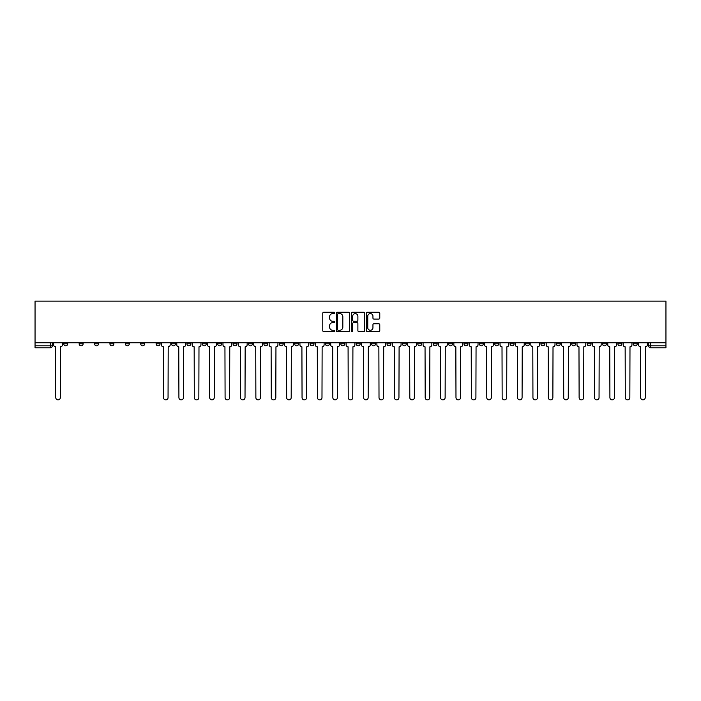 <?xml version="1.0" encoding="UTF-8"?>
<svg xmlns="http://www.w3.org/2000/svg" width="701" height="701" viewBox="0 0 701 701"><rect width="100%" height="100%" fill="white"/><g stroke="black" fill="none" stroke-linecap="round" stroke-linejoin="round"><path stroke-width="1.05" d="M334.71 312.926A0.675 0.675 0 0 0 334.035 312.252L323.748 312.252A0.973 0.973 0 0 0 322.775 313.216L322.775 330.653A0.973 0.973 0 0 0 323.748 331.617L334.035 331.617A0.675 0.675 0 0 0 334.71 330.942A0.675 0.675 0 0 0 334.035 330.267L332.703 330.267A3.102 3.102 0 0 1 329.601 327.165L329.601 325.711A3.102 3.102 0 0 1 332.703 322.609L334.035 322.609A0.675 0.675 0 0 0 334.71 321.934A0.675 0.675 0 0 0 334.035 321.26L332.703 321.26A3.102 3.102 0 0 1 329.601 318.158L329.601 316.703A3.102 3.102 0 0 1 332.703 313.61L334.035 313.61A0.675 0.675 0 0 0 334.71 312.926M617.896 343.84L617.896 342.754L617.896 343.84A1.972 1.972 0 0 0 619.868 345.812A1.972 1.972 0 0 1 617.896 343.84L621.848 343.84A1.972 1.972 0 0 1 619.868 345.812M479.361 343.84L479.361 342.754L479.361 343.84A1.972 1.972 0 0 0 481.333 345.812A1.972 1.972 0 0 1 479.361 343.84L483.313 343.84A1.972 1.972 0 0 1 481.333 345.812M448.579 342.754L448.579 343.84L452.522 343.84A1.972 1.972 0 0 1 450.55 345.812A1.972 1.972 0 0 1 448.579 343.84L448.579 342.754M433.183 343.84L433.183 342.754L433.183 343.84A1.972 1.972 0 0 0 435.163 345.812A1.972 1.972 0 0 1 433.183 343.84L437.135 343.84A1.972 1.972 0 0 1 435.163 345.812A1.972 1.972 0 0 0 437.135 343.84A1.972 1.972 0 0 1 435.163 345.812M417.796 343.84L417.796 342.754L417.796 343.84A1.972 1.972 0 0 0 419.768 345.812A1.972 1.972 0 0 1 417.796 343.84L421.739 343.84A1.972 1.972 0 0 1 419.768 345.812A1.972 1.972 0 0 0 421.739 343.84A1.972 1.972 0 0 1 419.768 345.812M371.618 343.84L371.618 342.754L371.618 343.84A1.972 1.972 0 0 0 373.589 345.812A1.972 1.972 0 0 1 371.618 343.84L375.561 343.84A1.972 1.972 0 0 1 373.589 345.812M356.222 342.754L356.222 343.84L360.174 343.84A1.972 1.972 0 0 1 358.193 345.812A1.972 1.972 0 0 1 356.222 343.84L356.222 342.754M340.826 342.754L340.826 343.84L344.778 343.84A1.972 1.972 0 0 1 342.807 345.812A1.972 1.972 0 0 1 340.826 343.84L340.826 342.754M325.439 342.754L325.439 343.84L329.382 343.84A1.972 1.972 0 0 1 327.411 345.812A1.972 1.972 0 0 1 325.439 343.84L325.439 342.754M310.044 343.84L310.044 342.754L310.044 343.84A1.972 1.972 0 0 0 312.015 345.812A1.972 1.972 0 0 1 310.044 343.84L313.995 343.84A1.972 1.972 0 0 1 312.015 345.812M279.261 342.754L279.261 343.84L283.204 343.84A1.972 1.972 0 0 1 281.232 345.812A1.972 1.972 0 0 1 279.261 343.84L279.261 342.754M263.865 343.84L263.865 342.754L263.865 343.84A1.972 1.972 0 0 0 265.837 345.812A1.972 1.972 0 0 1 263.865 343.84L267.817 343.84A1.972 1.972 0 0 1 265.837 345.812M94.547 342.754L94.547 343.84L98.499 343.84A1.972 1.972 0 0 1 96.519 345.812A1.972 1.972 0 0 1 94.547 343.84L94.547 342.754M378.803 319.078A0.973 0.973 0 0 0 379.776 318.105L379.776 313.216A0.973 0.973 0 0 0 378.803 312.252L367.377 312.252A0.973 0.973 0 0 0 366.404 313.216L366.404 330.653A0.973 0.973 0 0 0 367.377 331.617L378.803 331.617A0.973 0.973 0 0 0 379.776 330.653L379.776 324.747A0.973 0.973 0 0 0 378.803 323.774L373.913 323.774A0.973 0.973 0 0 0 372.95 324.747L372.95 327.674A2.594 2.594 0 0 1 370.356 330.267A2.594 2.594 0 0 1 367.762 327.674L367.762 316.195A2.594 2.594 0 0 1 370.356 313.61A2.594 2.594 0 0 1 372.95 316.195L372.95 318.105A0.973 0.973 0 0 0 373.913 319.078L378.803 319.078M665.95 342.754L35.05 342.754L35.05 301.115L665.95 301.115L665.95 347.784L650.659 347.784A1.972 1.972 0 0 1 648.679 345.812L665.95 345.812M349.65 313.216A0.973 0.973 0 0 0 348.686 312.252L337.26 312.252A0.973 0.973 0 0 0 336.287 313.216L336.287 330.653A0.973 0.973 0 0 0 337.26 331.617L348.686 331.617A0.973 0.973 0 0 0 349.65 330.653L349.65 313.216M352.314 312.252L363.74 312.252A0.973 0.973 0 0 1 364.713 313.216L364.713 330.653A0.973 0.973 0 0 1 363.74 331.617L358.851 331.617A0.973 0.973 0 0 1 357.887 330.653L357.887 323.582A0.973 0.973 0 0 0 356.914 322.609L353.672 322.609A0.973 0.973 0 0 0 352.699 323.582L352.699 330.942A0.675 0.675 0 0 1 352.025 331.617A0.675 0.675 0 0 1 351.35 330.942L351.35 313.216A0.973 0.973 0 0 1 352.314 312.252M648.679 342.754L648.679 345.812A1.972 1.972 0 0 0 650.659 347.784L650.659 342.754M52.321 342.754L52.321 345.812L52.321 342.754M50.341 347.784L35.05 347.784L35.05 345.812L52.321 345.812A1.972 1.972 0 0 1 50.341 347.784A1.972 1.972 0 0 0 52.321 345.812A1.972 1.972 0 0 1 50.341 347.784L50.341 342.754M35.05 342.754L35.05 345.812M637.235 342.754L637.235 343.84A1.972 1.972 0 0 1 635.264 345.812A1.972 1.972 0 0 1 633.292 343.84A1.972 1.972 0 0 0 635.264 345.812M633.292 342.754L633.292 343.84L637.235 343.84M621.848 342.754L621.848 343.84M606.453 342.754L606.453 343.84A1.972 1.972 0 0 1 604.481 345.812A1.972 1.972 0 0 1 602.501 343.84A1.972 1.972 0 0 0 604.481 345.812M602.501 342.754L602.501 343.84L606.453 343.84M591.057 342.754L591.057 343.84A1.972 1.972 0 0 1 589.085 345.812A1.972 1.972 0 0 1 587.114 343.84L591.057 343.84M587.114 342.754L587.114 343.84M575.67 342.754L575.67 343.84A1.972 1.972 0 0 1 573.69 345.812A1.972 1.972 0 0 1 571.718 343.84A1.972 1.972 0 0 0 573.69 345.812M571.718 342.754L571.718 343.84L575.67 343.84M560.274 342.754L560.274 343.84A1.972 1.972 0 0 1 558.303 345.812A1.972 1.972 0 0 1 556.331 343.84L560.274 343.84M556.331 342.754L556.331 343.84M544.879 342.754L544.879 343.84A1.972 1.972 0 0 1 542.907 345.812A1.972 1.972 0 0 1 540.935 343.84L544.879 343.84A1.972 1.972 0 0 1 542.907 345.812A1.972 1.972 0 0 0 544.879 343.84M540.935 342.754L540.935 343.84M529.492 342.754L529.492 343.84A1.972 1.972 0 0 1 527.511 345.812A1.972 1.972 0 0 1 525.54 343.84A1.972 1.972 0 0 0 527.511 345.812M525.54 342.754L525.54 343.84L529.492 343.84M514.096 342.754L514.096 343.84A1.972 1.972 0 0 1 512.124 345.812A1.972 1.972 0 0 1 510.153 343.84L514.096 343.84M510.153 342.754L510.153 343.84M498.7 342.754L498.7 343.84A1.972 1.972 0 0 1 496.729 345.812A1.972 1.972 0 0 1 494.757 343.84L498.7 343.84M494.757 342.754L494.757 343.84M483.313 342.754L483.313 343.84M467.917 342.754L467.917 343.84A1.972 1.972 0 0 1 465.946 345.812A1.972 1.972 0 0 1 463.974 343.84L467.917 343.84A1.972 1.972 0 0 1 465.946 345.812A1.972 1.972 0 0 0 467.917 343.84L467.917 342.754M463.974 342.754L463.974 343.84M452.522 342.754L452.522 343.84A1.972 1.972 0 0 1 450.55 345.812A1.972 1.972 0 0 0 452.522 343.84L452.522 342.754M437.135 342.754L437.135 343.84L437.135 342.754M421.739 342.754L421.739 343.84M406.343 342.754L406.343 343.84A1.972 1.972 0 0 1 404.372 345.812A1.972 1.972 0 0 1 402.4 343.84L406.343 343.84A1.972 1.972 0 0 1 404.372 345.812A1.972 1.972 0 0 0 406.343 343.84M402.4 342.754L402.4 343.84M390.956 342.754L390.956 343.84A1.972 1.972 0 0 1 388.985 345.812A1.972 1.972 0 0 1 387.005 343.84A1.972 1.972 0 0 0 388.985 345.812A1.972 1.972 0 0 0 390.956 343.84A1.972 1.972 0 0 1 388.985 345.812M387.005 342.754L387.005 343.84L390.956 343.84M375.561 342.754L375.561 343.84L375.561 342.754M360.174 342.754L360.174 343.84L360.174 342.754M344.778 342.754L344.778 343.84A1.972 1.972 0 0 1 342.807 345.812A1.972 1.972 0 0 0 344.778 343.84L344.778 342.754M329.382 342.754L329.382 343.84L329.382 342.754M313.995 342.754L313.995 343.84L313.995 342.754M298.6 342.754L298.6 343.84A1.972 1.972 0 0 1 296.628 345.812A1.972 1.972 0 0 1 294.657 343.84A1.972 1.972 0 0 0 296.628 345.812A1.972 1.972 0 0 0 298.6 343.84A1.972 1.972 0 0 1 296.628 345.812M294.657 342.754L294.657 343.84L298.6 343.84M283.204 342.754L283.204 343.84A1.972 1.972 0 0 1 281.232 345.812A1.972 1.972 0 0 0 283.204 343.84L283.204 342.754M267.817 342.754L267.817 343.84M252.421 342.754L252.421 343.84A1.972 1.972 0 0 1 250.45 345.812A1.972 1.972 0 0 1 248.478 343.84L252.421 343.84M248.478 342.754L248.478 343.84M237.026 342.754L237.026 343.84A1.972 1.972 0 0 1 235.054 345.812A1.972 1.972 0 0 1 233.082 343.84L237.026 343.84M233.082 342.754L233.082 343.84M221.639 342.754L221.639 343.84A1.972 1.972 0 0 1 219.667 345.812A1.972 1.972 0 0 1 217.687 343.84L221.639 343.84M217.687 342.754L217.687 343.84M206.243 342.754L206.243 343.84A1.972 1.972 0 0 1 204.271 345.812A1.972 1.972 0 0 1 202.3 343.84L206.243 343.84L206.243 342.754M202.3 342.754L202.3 343.84M190.847 342.754L190.847 343.84A1.972 1.972 0 0 1 188.876 345.812A1.972 1.972 0 0 1 186.904 343.84L190.847 343.84M186.904 342.754L186.904 343.84M175.46 342.754L175.46 343.84A1.972 1.972 0 0 1 173.489 345.812A1.972 1.972 0 0 1 171.508 343.84L175.46 343.84M171.508 342.754L171.508 343.84M160.065 342.754L160.065 343.84A1.972 1.972 0 0 1 158.093 345.812A1.972 1.972 0 0 1 156.121 343.84L160.065 343.84M156.121 342.754L156.121 343.84M144.669 342.754L144.669 343.84A1.972 1.972 0 0 1 142.697 345.812A1.972 1.972 0 0 1 140.726 343.84L144.669 343.84M140.726 342.754L140.726 343.84M129.282 342.754L129.282 343.84A1.972 1.972 0 0 1 127.31 345.812A1.972 1.972 0 0 1 125.33 343.84A1.972 1.972 0 0 0 127.31 345.812M125.33 342.754L125.33 343.84L129.282 343.84M113.886 342.754L113.886 343.84A1.972 1.972 0 0 1 111.915 345.812A1.972 1.972 0 0 1 109.943 343.84L113.886 343.84M109.943 342.754L109.943 343.84M98.499 342.754L98.499 343.84A1.972 1.972 0 0 1 96.519 345.812A1.972 1.972 0 0 0 98.499 343.84M83.104 342.754L83.104 343.84A1.972 1.972 0 0 1 81.132 345.812A1.972 1.972 0 0 1 79.152 343.84L83.104 343.84A1.972 1.972 0 0 1 81.132 345.812A1.972 1.972 0 0 0 83.104 343.84M79.152 342.754L79.152 343.84M67.708 342.754L67.708 343.84A1.972 1.972 0 0 1 65.736 345.812A1.972 1.972 0 0 1 63.765 343.84L67.708 343.84L67.708 342.754M63.765 342.754L63.765 343.84M338.32 313.61A0.675 0.675 0 0 0 337.645 314.285L337.645 329.584A0.675 0.675 0 0 0 338.32 330.267L339.722 330.267A3.102 3.102 0 0 0 342.824 327.165L342.824 316.703A3.102 3.102 0 0 0 339.722 313.61L338.32 313.61M357.887 316.247A2.594 2.594 0 0 0 355.293 313.654A2.594 2.594 0 0 0 352.699 316.247L352.699 320.287A0.973 0.973 0 0 0 353.672 321.26L356.914 321.26A0.973 0.973 0 0 0 357.887 320.287L357.887 316.247M53.653 344.831L53.653 342.754L53.653 344.831A1.972 1.972 0 0 0 55.624 346.802L55.773 397.616A2.269 2.269 0 0 0 58.043 399.885A2.269 2.269 0 0 0 60.312 397.616L60.461 346.802A1.972 1.972 0 0 0 62.433 344.831L62.433 342.754L62.433 344.831M55.624 346.802L55.773 397.616M60.312 397.616L60.461 346.802M176.792 344.831L176.792 342.754L176.792 344.831A1.972 1.972 0 0 0 178.764 346.802L178.913 397.616A2.269 2.269 0 0 0 181.182 399.885A2.269 2.269 0 0 0 183.452 397.616L183.601 346.802A1.972 1.972 0 0 0 185.572 344.831L185.572 342.754L185.572 344.831M192.179 344.831L192.179 342.754L192.179 344.831A1.972 1.972 0 0 0 194.159 346.802L194.308 397.616A2.269 2.269 0 0 0 196.578 399.885A2.269 2.269 0 0 0 198.847 397.616L198.988 346.802A1.972 1.972 0 0 0 200.968 344.831L200.968 342.754L200.968 344.831M207.575 344.831L207.575 342.754L207.575 344.831A1.972 1.972 0 0 0 209.546 346.802L209.695 397.616A2.269 2.269 0 0 0 211.965 399.885A2.269 2.269 0 0 0 214.234 397.616L214.383 346.802A1.972 1.972 0 0 0 216.355 344.831L216.355 342.754L216.355 344.831M222.971 344.831L222.971 342.754L222.971 344.831A1.972 1.972 0 0 0 224.942 346.802L225.091 397.616A2.269 2.269 0 0 0 227.361 399.885A2.269 2.269 0 0 0 229.63 397.616L229.779 346.802A1.972 1.972 0 0 0 231.751 344.831L231.751 342.754L231.751 344.831M238.358 344.831L238.358 342.754L238.358 344.831A1.972 1.972 0 0 0 240.338 346.802L240.478 397.616A2.269 2.269 0 0 0 242.748 399.885A2.269 2.269 0 0 0 245.017 397.616L245.166 346.802A1.972 1.972 0 0 0 247.146 344.831L247.146 342.754L247.146 344.831M253.753 344.831L253.753 342.754L253.753 344.831A1.972 1.972 0 0 0 255.725 346.802L255.874 397.616A2.269 2.269 0 0 0 258.143 399.885A2.269 2.269 0 0 0 260.413 397.616L260.562 346.802A1.972 1.972 0 0 0 262.533 344.831L262.533 342.754L262.533 344.831M269.149 344.831L269.149 342.754L269.149 344.831A1.972 1.972 0 0 0 271.121 346.802L271.269 397.616A2.269 2.269 0 0 0 273.539 399.885A2.269 2.269 0 0 0 275.808 397.616L275.957 346.802A1.972 1.972 0 0 0 277.929 344.831L277.929 342.754L277.929 344.831M284.536 344.831L284.536 342.754L284.536 344.831A1.972 1.972 0 0 0 286.516 346.802L286.656 397.616A2.269 2.269 0 0 0 288.926 399.885A2.269 2.269 0 0 0 291.195 397.616L291.344 346.802A1.972 1.972 0 0 0 293.325 344.831L293.325 342.754L293.325 344.831M299.932 344.831L299.932 342.754L299.932 344.831A1.972 1.972 0 0 0 301.903 346.802L302.052 397.616A2.269 2.269 0 0 0 304.322 399.885A2.269 2.269 0 0 0 306.591 397.616L306.74 346.802A1.972 1.972 0 0 0 308.712 344.831L308.712 342.754L308.712 344.831M315.327 344.831L315.327 342.754L315.327 344.831A1.972 1.972 0 0 0 317.299 346.802L317.448 397.616A2.269 2.269 0 0 0 319.717 399.885A2.269 2.269 0 0 0 321.987 397.616L322.136 346.802A1.972 1.972 0 0 0 324.107 344.831L324.107 342.754L324.107 344.831M330.714 344.831L330.714 342.754L330.714 344.831A1.972 1.972 0 0 0 332.686 346.802L332.835 397.616A2.269 2.269 0 0 0 335.104 399.885A2.269 2.269 0 0 0 337.374 397.616L337.523 346.802A1.972 1.972 0 0 0 339.494 344.831L339.494 342.754L339.494 344.831M346.11 344.831L346.11 342.754L346.11 344.831A1.972 1.972 0 0 0 348.082 346.802L348.231 397.616A2.269 2.269 0 0 0 350.5 399.885A2.269 2.269 0 0 0 352.769 397.616L352.918 346.802A1.972 1.972 0 0 0 354.89 344.831L354.89 342.754L354.89 344.831M361.506 344.831L361.506 342.754L361.506 344.831A1.972 1.972 0 0 0 363.477 346.802L363.626 397.616A2.269 2.269 0 0 0 365.896 399.885A2.269 2.269 0 0 0 368.165 397.616L368.314 346.802A1.972 1.972 0 0 0 370.286 344.831L370.286 342.754L370.286 344.831M376.893 344.831L376.893 342.754L376.893 344.831A1.972 1.972 0 0 0 378.864 346.802L379.013 397.616A2.269 2.269 0 0 0 381.283 399.885A2.269 2.269 0 0 0 383.552 397.616L383.701 346.802A1.972 1.972 0 0 0 385.673 344.831L385.673 342.754L385.673 344.831M392.288 344.831L392.288 342.754L392.288 344.831A1.972 1.972 0 0 0 394.26 346.802L394.409 397.616A2.269 2.269 0 0 0 396.678 399.885A2.269 2.269 0 0 0 398.948 397.616L399.097 346.802A1.972 1.972 0 0 0 401.068 344.831L401.068 342.754L401.068 344.831M407.675 344.831L407.675 342.754L407.675 344.831A1.972 1.972 0 0 0 409.656 346.802L409.805 397.616A2.269 2.269 0 0 0 412.074 399.885A2.269 2.269 0 0 0 414.344 397.616L414.484 346.802A1.972 1.972 0 0 0 416.464 344.831L416.464 342.754L416.464 344.831M423.071 344.831L423.071 342.754L423.071 344.831A1.972 1.972 0 0 0 425.043 346.802L425.192 397.616A2.269 2.269 0 0 0 427.461 399.885A2.269 2.269 0 0 0 429.731 397.616L429.879 346.802A1.972 1.972 0 0 0 431.851 344.831L431.851 342.754L431.851 344.831M438.467 344.831L438.467 342.754L438.467 344.831A1.972 1.972 0 0 0 440.438 346.802L440.587 397.616A2.269 2.269 0 0 0 442.857 399.885A2.269 2.269 0 0 0 445.126 397.616L445.275 346.802A1.972 1.972 0 0 0 447.247 344.831L447.247 342.754L447.247 344.831M453.854 344.831L453.854 342.754L453.854 344.831A1.972 1.972 0 0 0 455.834 346.802L455.983 397.616A2.269 2.269 0 0 0 458.252 399.885A2.269 2.269 0 0 0 460.522 397.616L460.662 346.802A1.972 1.972 0 0 0 462.642 344.831L462.642 342.754L462.642 344.831M469.249 344.831L469.249 342.754L469.249 344.831A1.972 1.972 0 0 0 471.221 346.802L471.37 397.616A2.269 2.269 0 0 0 473.639 399.885A2.269 2.269 0 0 0 475.909 397.616L476.058 346.802A1.972 1.972 0 0 0 478.029 344.831L478.029 342.754L478.029 344.831M484.645 344.831L484.645 342.754L484.645 344.831A1.972 1.972 0 0 0 486.617 346.802L486.766 397.616A2.269 2.269 0 0 0 489.035 399.885A2.269 2.269 0 0 0 491.305 397.616L491.454 346.802A1.972 1.972 0 0 0 493.425 344.831L493.425 342.754L493.425 344.831M500.032 344.831L500.032 342.754L500.032 344.831A1.972 1.972 0 0 0 502.012 346.802L502.153 397.616A2.269 2.269 0 0 0 504.422 399.885A2.269 2.269 0 0 0 506.692 397.616L506.841 346.802A1.972 1.972 0 0 0 508.821 344.831L508.821 342.754L508.821 344.831M515.428 344.831L515.428 342.754L515.428 344.831A1.972 1.972 0 0 0 517.399 346.802L517.548 397.616A2.269 2.269 0 0 0 519.818 399.885A2.269 2.269 0 0 0 522.087 397.616L522.236 346.802A1.972 1.972 0 0 0 524.208 344.831L524.208 342.754L524.208 344.831M530.823 344.831L530.823 342.754L530.823 344.831A1.972 1.972 0 0 0 532.795 346.802L532.944 397.616A2.269 2.269 0 0 0 535.213 399.885A2.269 2.269 0 0 0 537.483 397.616L537.632 346.802A1.972 1.972 0 0 0 539.604 344.831L539.604 342.754L539.604 344.831M546.21 344.831L546.21 342.754L546.21 344.831A1.972 1.972 0 0 0 548.191 346.802L548.331 397.616A2.269 2.269 0 0 0 550.6 399.885A2.269 2.269 0 0 0 552.87 397.616L553.019 346.802A1.972 1.972 0 0 0 554.999 344.831L554.999 342.754L554.999 344.831M561.606 344.831L561.606 342.754L561.606 344.831A1.972 1.972 0 0 0 563.578 346.802L563.727 397.616A2.269 2.269 0 0 0 565.996 399.885A2.269 2.269 0 0 0 568.266 397.616L568.415 346.802A1.972 1.972 0 0 0 570.386 344.831L570.386 342.754L570.386 344.831M577.002 344.831L577.002 342.754L577.002 344.831A1.972 1.972 0 0 0 578.973 346.802L579.122 397.616A2.269 2.269 0 0 0 581.392 399.885A2.269 2.269 0 0 0 583.661 397.616L583.81 346.802A1.972 1.972 0 0 0 585.782 344.831L585.782 342.754L585.782 344.831M592.389 344.831L592.389 342.754L592.389 344.831A1.972 1.972 0 0 0 594.36 346.802L594.509 397.616A2.269 2.269 0 0 0 596.779 399.885A2.269 2.269 0 0 0 599.048 397.616L599.197 346.802A1.972 1.972 0 0 0 601.169 344.831L601.169 342.754L601.169 344.831M161.396 342.754L161.396 344.831A1.972 1.972 0 0 0 163.368 346.802L163.517 397.616A2.269 2.269 0 0 0 165.786 399.885A2.269 2.269 0 0 0 168.056 397.616L168.205 346.802A1.972 1.972 0 0 0 170.177 344.831L170.177 342.754M178.764 346.802L178.913 397.616M183.452 397.616L183.601 346.802M194.159 346.802L194.308 397.616M198.847 397.616L198.988 346.802M209.546 346.802L209.695 397.616M214.234 397.616L214.383 346.802M224.942 346.802L225.091 397.616M229.63 397.616L229.779 346.802M240.338 346.802L240.478 397.616M245.017 397.616L245.166 346.802M255.725 346.802L255.874 397.616M260.413 397.616L260.562 346.802M271.121 346.802L271.269 397.616M275.808 397.616L275.957 346.802M286.516 346.802L286.656 397.616M291.195 397.616L291.344 346.802M301.903 346.802L302.052 397.616M306.591 397.616L306.74 346.802M317.299 346.802L317.448 397.616M321.987 397.616L322.136 346.802M332.686 346.802L332.835 397.616M337.374 397.616L337.523 346.802M348.082 346.802L348.231 397.616M352.769 397.616L352.918 346.802M363.477 346.802L363.626 397.616M368.165 397.616L368.314 346.802M378.864 346.802L379.013 397.616M383.552 397.616L383.701 346.802M394.26 346.802L394.409 397.616M398.948 397.616L399.097 346.802M409.656 346.802L409.805 397.616M414.344 397.616L414.484 346.802M425.043 346.802L425.192 397.616M429.731 397.616L429.879 346.802M440.438 346.802L440.587 397.616M445.126 397.616L445.275 346.802M455.834 346.802L455.983 397.616M460.522 397.616L460.662 346.802M471.221 346.802L471.37 397.616M475.909 397.616L476.058 346.802M486.617 346.802L486.766 397.616M491.305 397.616L491.454 346.802M502.012 346.802L502.153 397.616M506.692 397.616L506.841 346.802M517.399 346.802L517.548 397.616M522.087 397.616L522.236 346.802M532.795 346.802L532.944 397.616M537.483 397.616L537.632 346.802M548.191 346.802L548.331 397.616M552.87 397.616L553.019 346.802M563.578 346.802L563.727 397.616M568.266 397.616L568.415 346.802M578.973 346.802L579.122 397.616M583.661 397.616L583.81 346.802M594.36 346.802L594.509 397.616M599.048 397.616L599.197 346.802M607.785 344.831L607.785 342.754L607.785 344.831A1.972 1.972 0 0 0 609.756 346.802L609.905 397.616A2.269 2.269 0 0 0 612.175 399.885A2.269 2.269 0 0 0 614.444 397.616L614.593 346.802A1.972 1.972 0 0 0 616.565 344.831L616.565 342.754L616.565 344.831M609.756 346.802L609.905 397.616M614.444 397.616L614.593 346.802M623.18 344.831L623.18 342.754L623.18 344.831A1.972 1.972 0 0 0 625.152 346.802L625.301 397.616A2.269 2.269 0 0 0 627.57 399.885A2.269 2.269 0 0 0 629.84 397.616L629.989 346.802A1.972 1.972 0 0 0 631.96 344.831L631.96 342.754L631.96 344.831M625.152 346.802L625.301 397.616M629.84 397.616L629.989 346.802M638.567 344.831L638.567 342.754L638.567 344.831A1.972 1.972 0 0 0 640.539 346.802L640.688 397.616A2.269 2.269 0 0 0 642.957 399.885A2.269 2.269 0 0 0 645.227 397.616L645.376 346.802A1.972 1.972 0 0 0 647.347 344.831L647.347 342.754L647.347 344.831M640.539 346.802L640.688 397.616M645.227 397.616L645.376 346.802M650.659 347.784A1.972 1.972 0 0 1 648.679 345.812"/></g></svg>
